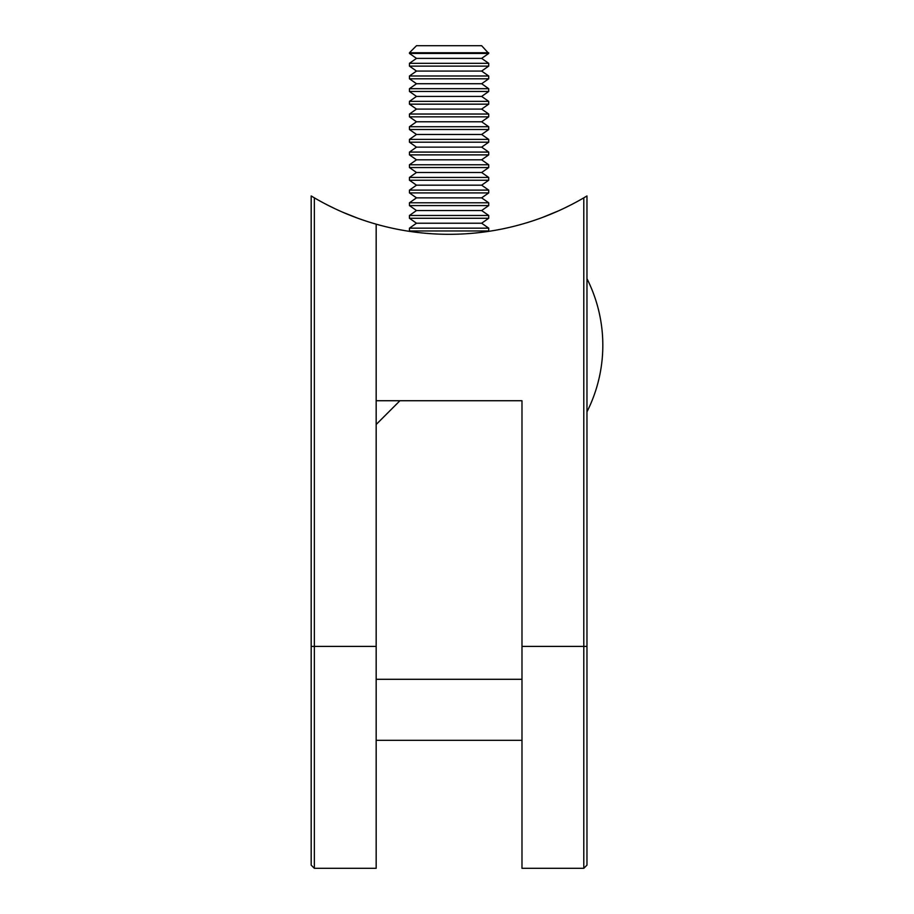 <?xml version="1.0" encoding="UTF-8"?>
<svg xmlns="http://www.w3.org/2000/svg" width="914" height="914" viewBox="0 0 914 914"><rect width="100%" height="100%" fill="white"/><g stroke="black" fill="none" stroke-linecap="round" stroke-linejoin="round"><path stroke-width="1.37" d="M376.168 868.3L314.347 868.3L311.183 865.135L311.183 195.962L314.347 197.835A267.071 267.071 0 0 0 376.168 224.17L376.168 868.3M376.168 424.507L399.944 400.732L521.985 400.732L521.985 646.404L583.795 646.404L583.795 197.835A267.071 267.071 0 0 1 376.168 224.17L376.168 400.732L521.985 400.732M366.651 221.279L358.734 218.572M334.958 208.7L327.029 204.793M352.667 216.31L355.9 217.532M342.773 212.242L358.048 218.32M336.009 209.192L339.928 210.985M583.795 197.835L586.971 195.962L586.971 646.404L583.795 646.404L583.795 868.3L521.985 868.3L521.985 646.404M586.971 646.404L586.971 865.135L586.971 646.404M571.113 204.793L563.195 208.7L571.113 204.793M531.491 221.279L539.42 218.572L531.491 221.279M542.79 217.326L558.922 210.677M557.894 211.134L559.996 210.186M540.105 218.32L545.475 216.31M376.168 740.317L521.985 740.317M376.168 679.296L521.985 679.296M586.971 411.826A147.714 147.714 0 0 0 586.971 278.69M488.704 52.749L409.449 52.749L409.449 53.446L488.704 53.446L481.644 45.7L416.498 45.7L409.449 52.749M416.498 58.382L409.449 63.317L488.704 63.317L481.644 58.382L416.498 58.382L409.449 53.446M409.449 63.317L409.449 66.116L488.704 66.116L488.704 63.317M416.498 71.064L409.449 75.999L488.704 75.999L481.644 71.064L416.498 71.064L409.449 66.116M409.449 75.999L409.449 78.798L488.704 78.798L488.704 75.999M416.498 83.734L409.449 88.681L488.704 88.681L481.644 83.734L416.498 83.734L409.449 78.798M409.449 88.681L409.449 91.48L488.704 91.48L488.704 88.681M416.498 96.416L409.449 101.363L488.704 101.363L481.644 96.416L416.498 96.416L409.449 91.48M409.449 101.363L409.449 104.162L488.704 104.162L488.704 101.363M416.498 109.097L409.449 114.033L488.704 114.033L481.644 109.097L416.498 109.097L409.449 104.162M409.449 114.033L409.449 116.843L488.704 116.843L488.704 114.033M416.498 121.779L409.449 126.715L488.704 126.715L481.644 121.779L416.498 121.779L409.449 116.843M409.449 126.715L409.449 129.525L488.704 129.525L488.704 126.715M416.498 134.461L409.449 139.396L488.704 139.396L481.644 134.461L416.498 134.461L409.449 129.525M409.449 139.396L409.449 142.196L488.704 142.196L488.704 139.396M416.498 147.143L409.449 152.078L488.704 152.078L481.644 147.143L416.498 147.143L409.449 142.196M409.449 152.078L409.449 154.877L488.704 154.877L488.704 152.078M416.498 159.813L409.449 164.76L488.704 164.76L481.644 159.813L416.498 159.813L409.449 154.877M409.449 164.76L409.449 167.559L488.704 167.559L488.704 164.76M416.498 172.495L409.449 177.442L488.704 177.442L481.644 172.495L416.498 172.495L409.449 167.559M409.449 177.442L409.449 180.241L488.704 180.241L488.704 177.442M416.498 185.176L409.449 190.112L488.704 190.112L481.644 185.176L416.498 185.176L409.449 180.241M409.449 190.112L409.449 192.923L488.704 192.923L488.704 190.112M416.498 197.858L409.449 202.794L488.704 202.794L481.644 197.858L416.498 197.858L409.449 192.923M409.449 202.794L409.449 205.593L488.704 205.593L488.704 202.794M416.498 210.54L409.449 215.476L488.704 215.476L481.644 210.54L416.498 210.54L409.449 205.593M409.449 215.476L409.449 218.275L488.704 218.275L488.704 215.476M416.498 223.222L409.449 228.157L488.704 228.157L481.644 223.222L416.498 223.222L409.449 218.275M409.449 228.157L409.449 230.956L488.704 230.956L488.704 228.157M314.347 197.835L314.347 868.3M376.168 646.404L311.183 646.404M583.795 868.3L586.971 865.135M481.644 58.382L488.704 53.446M481.644 71.064L488.704 66.116M481.644 83.734L488.704 78.798M481.644 96.416L488.704 91.48M481.644 109.097L488.704 104.162M481.644 121.779L488.704 116.843M481.644 134.461L488.704 129.525M481.644 147.143L488.704 142.196M481.644 159.813L488.704 154.877M481.644 172.495L488.704 167.559M481.644 185.176L488.704 180.241M481.644 197.858L488.704 192.923M481.644 210.54L488.704 205.593M481.644 223.222L488.704 218.275M487.973 231.459L488.704 230.956M410.169 231.459L409.449 230.956"/></g></svg>
